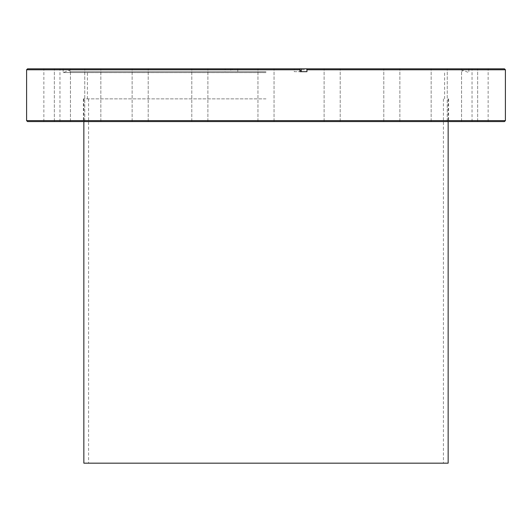 <?xml version="1.0" encoding="UTF-8"?>
<svg xmlns="http://www.w3.org/2000/svg" width="532" height="532" viewBox="0 0 532 532"><rect width="100%" height="100%" fill="white"/><g stroke="black" fill="none" stroke-linecap="round" stroke-linejoin="round"><path stroke-width="0.4" stroke-dasharray="2.66 2" d="M332.154 68.828L340.201 68.828L332.154 68.828M332.154 121.582L340.201 121.582L332.154 121.582M391.838 68.828L383.791 68.828L391.838 68.828M391.838 121.582L383.791 121.582L391.838 121.582M439.199 68.828L447.246 68.828L439.199 68.828M439.199 121.582L447.246 121.582L439.199 121.582M469.61 68.828L477.65 68.828L469.61 68.828M469.61 121.582L477.65 121.582L469.61 121.582M480.09 68.828L472.044 68.828L480.09 68.828M480.09 121.582L472.044 121.582L480.09 121.582M237.777 71.667L237.777 68.828L266 68.828L63.148 68.828L230.768 68.828L230.768 71.667L237.777 71.667L232.058 71.667L232.058 69.772L505.4 69.772M27.544 121.582L504.456 121.582M199.846 68.828L191.799 68.828L199.846 68.828M199.846 121.582L191.799 121.582L199.846 121.582M140.162 68.828L148.209 68.828L140.162 68.828M140.162 121.582L148.209 121.582L140.162 121.582M92.801 68.828L84.754 68.828L92.801 68.828M92.801 121.582L84.754 121.582L92.801 121.582M62.39 68.828L70.43 68.828L62.39 68.828M62.39 121.582L70.43 121.582L62.39 121.582M51.91 68.828L59.956 68.828L51.91 68.828M51.91 121.582L59.956 121.582L51.91 121.582M505.4 120.631L26.6 120.631M266 71.667L70.051 71.667L266 71.667M266 72.611L87.394 72.611L266 72.611M266 98.872L83.378 98.872L266 98.872M299.942 70.244L301.232 70.244M266 72.571L63.148 72.571L266 72.571M504.456 68.828L232.205 68.828L232.058 69.772M266 68.828L299.795 68.828L266 68.828M301.232 68.828L468.852 68.828L301.232 68.828M237.777 68.828L232.205 68.828M266 121.582L274.04 121.582L266 121.582M26.6 69.772L225.049 69.772L225.049 71.667L232.058 71.667M225.049 69.772L225.196 68.828L27.544 68.828M225.196 68.828L230.768 68.828M294.223 71.667L299.942 71.667L294.223 71.667L294.223 68.828M266 120.631L448.622 120.631L266 120.631M225.049 71.667L230.768 71.667M306.951 71.667L301.232 71.667M448.15 463.173L83.85 463.173M266 463.173L88.578 463.173L266 463.173M324.114 121.582L324.114 68.828L324.114 121.582M383.791 121.582L383.791 68.828L383.791 121.582M431.159 121.582L431.159 68.828L431.159 121.582M461.57 121.582L461.57 68.828L461.57 121.582M472.044 121.582L472.044 68.828M257.96 121.582L257.96 68.828L257.96 121.582M191.799 121.582L191.799 68.828L191.799 121.582M132.122 121.582L132.122 68.828L132.122 121.582M84.754 121.582L84.754 68.828L84.754 121.582M54.35 121.582L54.35 68.828L54.35 121.582M43.87 121.582L43.87 68.828M83.378 98.872L83.378 120.631L82.427 121.582M87.394 98.872L87.394 72.611L86.45 71.667M70.051 71.667L69.539 70.244L63.148 72.571L63.148 68.828M461.949 71.667L462.461 70.244L468.852 72.571L468.852 68.828M444.606 98.872L444.606 72.611L445.55 71.667M274.04 121.582L274.04 68.828L274.04 121.582M448.622 98.872L448.622 120.631L449.573 121.582M207.886 121.582L207.886 68.828L207.886 121.582M148.209 121.582L148.209 68.828L148.209 121.582M100.841 121.582L100.841 68.828L100.841 121.582M70.43 121.582L70.43 68.828L70.43 121.582M59.956 121.582L59.956 68.828M340.201 121.582L340.201 68.828L340.201 121.582M399.878 121.582L399.878 68.828L399.878 121.582M447.246 121.582L447.246 68.828L447.246 121.582M477.65 121.582L477.65 68.828L477.65 121.582M488.13 121.582L488.13 68.828M443.422 98.872L443.422 463.173M83.85 98.872L83.85 121.582M448.15 98.872L448.15 121.582M88.578 98.872L88.578 463.173"/><path stroke-width="0.8" d="M504.456 121.582L27.544 121.582L26.6 120.631L505.4 120.631L504.456 121.582M301.232 70.244L299.942 70.244M306.951 69.772L306.804 68.828L504.456 68.828L505.4 69.772L306.951 69.772L306.951 71.667L299.942 71.667L299.942 69.772L26.6 69.772L26.6 120.631M26.6 69.772L27.544 68.828L306.804 68.828M299.942 71.667L301.232 71.667L301.232 68.828M299.795 68.828L299.942 69.772M83.85 121.582L83.85 463.173L448.15 463.173L448.15 121.582M505.4 69.772L505.4 120.631"/></g></svg>

